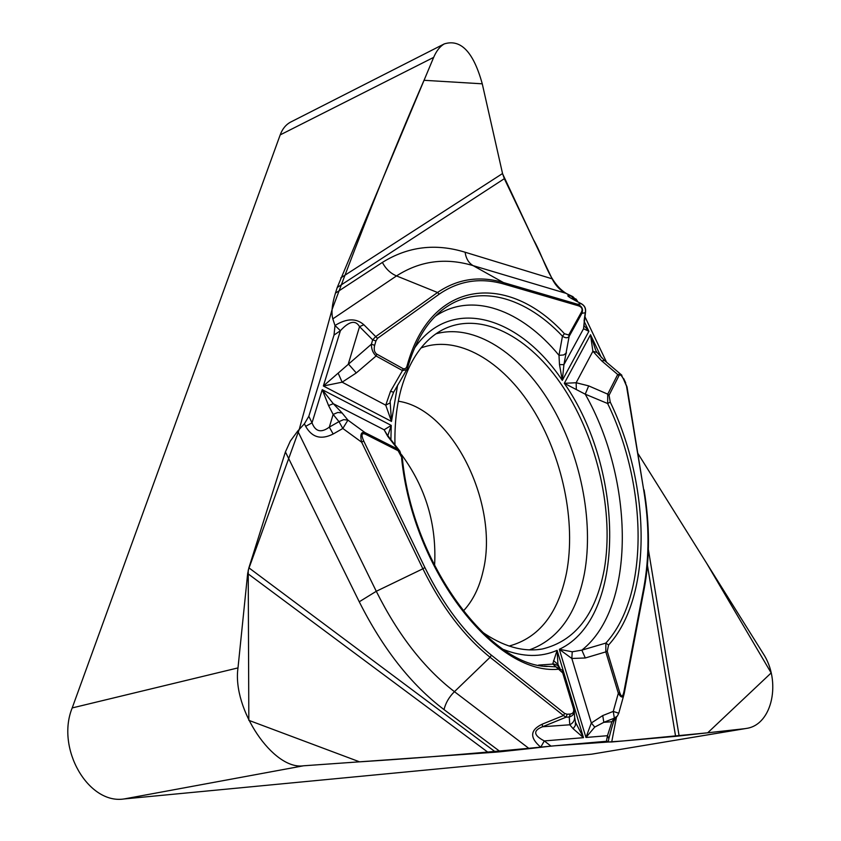 <?xml version="1.0" encoding="UTF-8"?>
<svg xmlns="http://www.w3.org/2000/svg" width="841" height="841" viewBox="0 0 841 841"><rect width="100%" height="100%" fill="white"/><g stroke="black" fill="none" stroke-linecap="round" stroke-linejoin="round"><path stroke-width="1.26" d="M745.158 728.632L591.675 754.177L124.09 798.95C88.305 804.648 55.685 748.385 72.2 707.933L280.19 134.896C282.345 129.072 285.667 124.888 290.134 122.344L444.258 43.911C439.98 46.381 436.447 50.87 433.662 57.377L280.19 134.896M591.675 754.177L744.642 728.695L675.596 736.348L647.454 565.352M616.442 717.331L611.712 741.972L675.596 736.348M611.712 741.972L606.393 742.025M608.222 741.331L606.718 741.867M608.842 738.734L607.475 735.696L606.393 741.289L608.348 741.268M606.393 741.289L550.992 746.114L544.285 740.932C533.457 735.276 532.879 730.556 542.54 726.761L569.778 724.784L569.231 716.995L566.056 717.205L563.481 715.544L564.658 713.452L567.149 714.251L566.056 717.205L542.54 726.761L542.256 724.154C529.988 729.999 529.494 737.673 540.763 747.176L544.285 740.932L583.486 737.683L573.152 728.727L569.778 724.784C573.583 722.797 575.16 719.717 574.487 715.565M542.256 724.154L563.481 715.544L490.093 657.273L454.445 691.67L529.22 748.658L550.992 746.114M529.22 748.658L500.321 751.759L444.016 709.594C411.217 684.837 382.96 648.895 359.254 601.788L285.414 451.932L248.883 567.822L495.685 752.169L500.321 751.759M495.685 752.169L303.527 765.794L124.09 798.95M72.2 707.933L237.992 667.901L247.664 573.52L248.883 567.822M285.414 451.932L290.345 441.041L297.735 431.055L376.284 591.286L359.254 601.788M564.658 713.452L491.333 655.128C465.641 634.503 443.491 605.31 424.894 567.549L363.722 441.01L361.651 442.187C359.927 434.734 361.031 431.517 364.962 432.558L397.688 449.115L387.648 436.216L384.137 429.793L391.233 425.399L322.229 389.677L333.299 403.701L342.077 412.952L337.809 412.458L333.141 414.424L328.579 405.572L322.229 389.677L312.022 422.823C315.375 431.706 321.146 433.136 329.315 427.144L333.162 434.009C321.146 440.064 311.979 437.509 305.661 426.345L312.022 422.823L308.826 416.284L304.41 423.78L297.735 431.055M308.826 416.284L334.014 335.096L335.012 325.499C346.566 318.276 356.185 318.024 363.859 324.742L375.706 336.6L437.52 292.5L396.521 275.922L332.826 318.865L334.981 325.52M332.826 318.865C331.144 312.905 332.016 304.337 335.443 293.162L382.392 262.413C407.938 246.508 435.512 243.112 465.105 252.226L552.138 278.823L504.327 178.681L337.23 287.496L335.443 293.162M337.23 287.496L433.662 57.377M237.992 667.901C232.021 709.184 273.314 770.43 303.527 765.794M401.546 454.676C425.84 487.643 436.847 524.668 434.576 565.751M744.642 728.695L746.997 728.327C772.658 724.206 781.363 680.758 763.029 653.32L638.109 453.772L706.65 563.26L771.165 672.937L707.702 732.805L623.402 740.942L554.787 745.778C485.877 752.6 420.805 757.951 359.58 761.841L248.831 720.338L248.221 570.251L299.249 429.394L332.069 309.541C361.914 229.309 392.558 152.894 424.011 80.294L482.261 83.816L502.54 173.53L504.327 178.681M552.138 278.823C555.449 285.488 560.064 290.324 565.982 293.32L473.105 265.63C468.668 262.991 466.009 258.523 465.105 252.226M577.862 301.866L572.858 296.642L565.982 293.32M584.894 316.647L606.571 362.24L584.894 316.647M291.449 121.672L290.134 122.344M340.763 277.908L502.54 173.53L482.261 83.816C473.472 52.026 460.805 38.728 444.258 43.911M481.557 631.549C502.781 646.456 522.997 652.28 542.172 649.031C574.95 641.157 595.628 614.708 604.206 569.693C614.235 512.905 597.657 439.822 563.691 387.922C529.788 336.169 479.706 309.709 441.578 330.313C422.981 340.689 409.535 360.137 401.252 388.658C396.605 405.53 394.513 424.306 394.965 444.952M406.708 369.725L402.482 370.566L403.102 368.684C405.204 369.199 406.56 368.116 407.17 365.457C431.139 278.087 508.773 272.484 564.448 333.74L568.737 334.991L581.562 311.864C582.813 309.046 581.793 307.028 578.492 305.819L504.411 284.205C480.737 277.288 459.018 280.6 439.244 294.14L377.514 338.334L375.706 336.6L372.668 339.859L359.538 326.655C355.543 319.78 349.162 321.136 340.405 330.702L335.012 325.499M403.102 368.684L376.726 354.082C374.371 352.39 373.688 349.467 374.655 345.325L371.386 344.221L323.365 385.998L391.486 421.415L390.119 401.378M578.492 305.819L577.494 304.232C581.983 306.113 583.454 309.141 581.919 313.315L569.115 336.453L563.922 364.658L562.303 380.374L559.486 364.574L558.992 355.333L562.45 336.169C522.187 293.467 470.792 281.504 436.353 315.259C424.001 327.138 414.497 344.358 407.843 366.949M376.726 354.082L376.095 355.995L402.482 370.566L390.518 391.317L393.641 392.211L407.128 369.02M377.514 338.334L375.938 340.952L372.668 339.859L371.386 344.221C371.396 349.183 372.973 353.104 376.095 355.995L356.29 372.941L348.332 363.901L359.538 326.655L363.859 324.742M567.149 714.251L570.324 714.051C573.152 713.588 574.193 711.728 573.446 708.469L573.888 708.059L563.176 672.6M573.446 708.469L562.713 672.916L552.726 663.927L557.099 650.335L557.93 664.085M363.722 441.01C361.02 434.902 361.567 432.631 365.362 434.177L398.108 450.713L402.387 458.608L399.801 451.007M397.625 385.031L391.486 421.415L385.735 405.173L390.518 391.317M356.29 372.941L342.14 382.182L323.365 385.998L340.405 330.702L334.014 335.096M387.69 436.027L391.233 425.399L390.907 439.706M387.659 435.649L384.137 429.793L333.299 403.701L328.579 405.572M342.077 412.952L347.932 420.122L342.823 428.468L333.162 434.009M365.362 434.177L364.962 432.558L347.932 420.122L343.654 419.638L338.976 421.625L342.823 428.468L361.651 442.187L422.886 568.789L376.284 591.286C398.119 634.955 424.179 668.406 454.445 691.67C449.147 696.916 445.667 702.887 444.016 709.594M544.432 666.156L556.006 666.871L561.956 670.077M562.408 670.792L562.713 672.916M538.587 665.094L553.977 664.012L557.436 665.368L559.948 668.101M387.648 436.216L389.688 438.087M398.108 450.713L397.688 449.115L399.643 450.839M389.856 402.997L385.735 405.173L342.14 382.182L338.313 373.53M407.17 365.457L407.79 367.149L406.781 369.577M626.944 387.123L623.465 379.028C621.541 375.286 620.059 374.14 619.008 375.58L617.704 374.497L620.742 374.287M619.008 375.58L609.063 395.249L610.23 402.061L607.654 403.522L585.241 394.187L564.3 383.317L576.148 382.739L588.679 385.882L607.738 394.156L617.704 374.497L601.736 360.894L604.511 360.484L621.877 375.254M626.598 386.681L643.659 489.714C649.368 524.521 649.431 557.11 643.838 587.502L623.843 692.111C622.708 697.042 621.341 697.221 619.743 692.658L607.244 651.323L608.579 645.015L605.867 643.081L581.846 650.146L572.237 651.786L559.318 649.305L585.956 737.473L591.328 722.997L594.755 727.087L585.956 737.473L607.475 735.696L611.933 721.725L617.157 716.28M623.843 692.111L624.043 694.267C622.897 698.209 620.994 697.862 618.335 693.226L605.814 651.88L585.294 657.977L571.827 658.471L559.318 649.305C626.577 618.04 624.716 469.509 564.3 383.317L590.519 334.729L595.638 350.066M575.601 722.556L583.486 737.683L557.099 650.335C540.952 657.41 523.134 657.147 503.633 649.546M572.237 651.786L571.827 658.471L591.328 722.997L602.724 715.575L603.838 722.314L594.755 727.087M602.724 715.575L613.257 711.412L618.766 713.231L623.801 695.118M619.743 692.658L618.335 693.226L613.257 711.412L614.351 718.151L617.431 715.954L618.682 713.221M607.244 651.323L605.814 651.88L605.867 643.081C649.441 595.491 647.633 485.961 607.654 403.522L607.738 394.156L609.063 395.249M585.294 657.977L581.846 650.146C636.132 607.265 634.293 480.411 585.241 394.187L588.679 385.882M553.536 660.595L558.151 664.653L559.191 666.987M573.898 708.111C574.981 712.842 573.425 715.796 569.231 716.995L570.324 714.051M575.423 721.82L575.37 725.468L573.152 728.727M625.462 383.244L627.039 386.955L643.659 489.714M581.762 303.937L574.477 300.132C566.75 295.927 565.751 294.623 571.502 296.232L574.203 299.922M583.885 325.372L588.889 331.312L583.549 328.736L584.4 320.095M601.736 360.894L592.884 351.275L590.519 334.729L601.42 357.646M559.486 364.574L563.922 364.658L583.549 328.736L585.557 311.969M584.096 320.884L585.252 312.757C586.082 308.731 584.737 305.714 581.205 303.717L574.477 300.132M566.498 352.947L563.617 354.965L558.992 355.333C521.735 309.909 471.917 291.186 435.365 316.248M568.737 334.991L569.115 336.453C567.57 338.271 565.352 338.177 562.45 336.169L564.448 333.74M576.337 389.446L576.148 382.739L592.884 351.275L597.068 352.495L604.416 360.4M623.465 379.028L621.205 374.792M581.562 311.864L581.919 313.315L585.252 312.757M502.613 173.845L533.457 239.685C545.168 259.564 549.436 288.148 572.858 296.642L571.502 296.232M575.791 298.828L577.294 300.815M398.329 401.22C452.921 408.957 499.712 505.378 483.018 571.449C479.275 587.88 472.663 601.105 463.202 611.123M435.974 333.814C474.313 323.196 519.896 353.062 550.098 403.123C580.269 453.362 594.124 520.653 584.421 573.488C576.516 614.004 558.182 639.465 529.452 649.872M421.036 347.953C457.504 334.276 502.498 360.852 532.448 408.505C562.419 456.295 576.253 521.777 566.519 572.847C558.193 613.531 539.06 637.93 509.11 646.046M488.579 752.737L247.664 573.52M305.661 426.345L304.41 423.78M414.55 348.027C451.06 295.159 519.517 316.258 562.303 380.374L588.889 331.312L584.211 321.493M374.655 345.325L375.938 340.952M401.62 458.208C412.878 570.272 495.181 675.018 558.077 669.257M491.333 655.128L490.093 657.273C464.106 636.458 441.704 606.96 422.886 568.789L424.894 567.549M338.976 421.625L333.141 414.424L329.315 427.144L338.976 421.625M648.369 549.52L679.129 735.991M608.579 645.015C652.648 596.637 650.724 485.625 610.23 402.061M614.351 718.151L603.838 722.314L611.933 721.725L614.351 718.151M643.838 587.502L644.174 588.753M439.244 294.14L437.52 292.5C457.525 278.855 479.486 275.533 503.402 282.544L473.105 265.63C445.572 257.378 420.037 260.805 396.521 275.922C390.424 273.314 385.714 268.815 382.392 262.413M504.411 284.205L503.402 282.544L577.494 304.232L581.205 303.717M536.915 649.704L542.172 649.031M389.656 438.045L399.212 450.313M389.173 437.415L387.775 435.501L387.743 436.258M393.599 392.274L390.098 401.43M547.207 666.493C489.693 665.336 412.878 565.026 402.387 458.608M608.327 741.363L608.831 738.745M617.357 716.027L618.766 713.231M614.929 719.633C614.109 719.707 612.111 725.93 608.916 738.303M574.245 711.654L574.477 715.512M574.697 717.72L575.423 721.809M573.909 708.111L574.067 708.711M624.054 694.224L624.285 693.163M624.316 693.005L644.248 588.595C649.904 557.961 649.851 525.068 644.09 489.914M585.473 312.358C586.114 308.563 584.779 305.704 581.457 303.79M575.034 300.363L570.734 298.04M596.879 352.221L596.08 350.897M623.696 378.629L625.683 382.813"/></g></svg>
